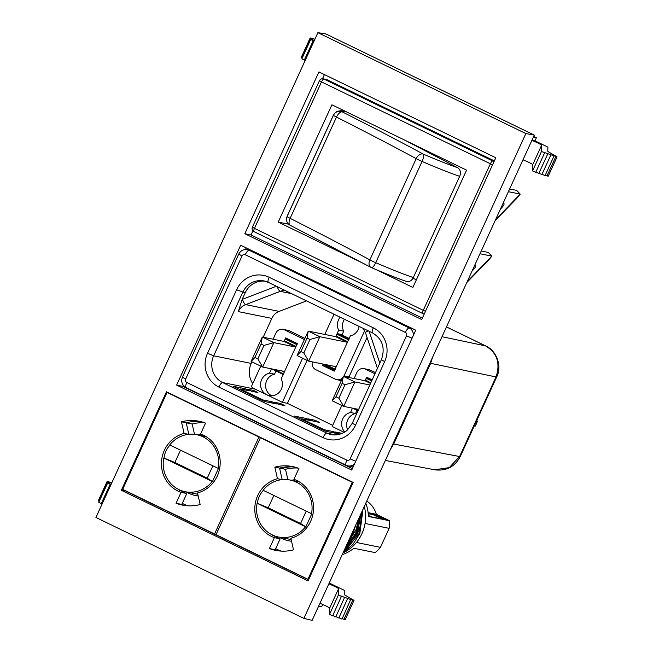 <?xml version="1.0" encoding="UTF-8"?>
<svg xmlns="http://www.w3.org/2000/svg" width="653" height="653" viewBox="0 0 653 653"><rect width="100%" height="100%" fill="white"/><g stroke="black" fill="none" stroke-linecap="round" stroke-linejoin="round"><path stroke-width="0.98" d="M170 445.003C166.621 448.766 164.629 453.109 164.034 458.031L174.873 462.495L207.213 478.192L212.47 481.53L218.437 468.503L169.731 444.946A29.075 27.695 -78.6 0 1 196.724 434.71A29.075 27.695 -78.6 0 1 203.034 436.849A29.075 27.695 -78.6 0 1 218.167 468.454M174.873 462.495L180.514 450.178M207.213 478.192L212.854 465.875M178.898 489.579A29.075 27.695 -78.6 0 0 185.207 491.709A29.075 27.695 -78.6 0 0 212.201 481.481L163.764 457.973A29.075 27.695 -78.6 0 0 178.898 489.579M177.991 489.113A30.789 29.328 -78.6 0 0 179.91 490.46L180.93 490.664A30.789 29.328 -78.6 0 0 186.807 493.513L181.82 504.418L176.057 503.259A42.755 40.731 -78.6 0 0 182.342 505.087A42.755 40.731 -78.6 0 0 200.144 504.54L197.532 492.958A30.789 29.328 -78.6 0 0 217.278 476.021A30.789 29.328 101.4 0 0 200.577 434.008L205.564 423.103A42.755 40.731 -78.6 0 0 199.287 421.275A42.755 40.731 -78.6 0 0 181.477 421.822L186.219 422.785L188.823 434.327M180.799 504.214A42.755 40.731 -78.6 0 0 184.726 505.495M201.638 421.822A42.755 40.731 -78.6 0 0 186.219 422.785M181.477 421.822L184.097 433.404L188.709 434.335M186.227 422.809L192.17 424.017L194.521 434.367M186.358 491.946A30.789 29.328 -78.6 0 0 195.467 495.529A30.789 29.328 -78.6 0 0 198.202 495.945M187.795 505.797A42.755 40.731 101.4 0 1 182.301 503.357M202.185 434.629A30.789 29.328 -78.6 0 0 197.883 434.947M192.17 424.017A42.755 40.731 101.4 0 1 204.585 422.744M184.097 433.404A30.789 29.328 -78.6 0 0 164.352 450.341A30.789 29.328 101.4 0 0 181.052 492.354L186.807 493.513M176.057 503.259L181.052 492.354M122.682 489.35L214.559 533.942L258.939 437.012L167.062 392.42L122.682 489.35M216.216 534.276L214.559 533.942M260.065 437.232L258.939 437.012M168.188 392.649L167.062 392.42M263.355 490.305C259.976 494.076 257.984 498.419 257.388 503.332L268.228 507.805L300.568 523.494L305.824 526.84L311.791 513.813L263.086 490.248A29.075 27.695 -78.6 0 1 290.079 480.02A29.075 27.695 -78.6 0 1 296.389 482.151A29.075 27.695 -78.6 0 1 311.522 513.756M268.228 507.805L273.868 495.48M300.568 523.494L306.208 511.177M272.252 534.88A29.075 27.695 -78.6 0 0 278.562 537.019A29.075 27.695 -78.6 0 0 305.555 526.783L257.119 503.275A29.075 27.695 -78.6 0 0 272.252 534.88M364.292 506.426A38.886 37.05 101.4 0 1 361.933 533.672A38.886 37.05 101.4 0 1 343.07 552.862M271.346 534.423A30.789 29.328 -78.6 0 0 273.264 535.762L274.284 535.966A30.789 29.328 -78.6 0 0 280.161 538.823L275.174 549.728L269.411 548.561A42.755 40.731 -78.6 0 0 275.697 550.397A42.755 40.731 -78.6 0 0 293.499 549.842L290.887 538.26A30.789 29.328 -78.6 0 0 310.632 521.331A30.789 29.328 101.4 0 0 293.932 479.318L298.919 468.413A42.755 40.731 -78.6 0 0 292.642 466.577A42.755 40.731 -78.6 0 0 274.831 467.132L279.574 468.087L282.178 479.629M274.154 549.524A42.755 40.731 -78.6 0 0 278.08 550.797M294.993 467.132A42.755 40.731 -78.6 0 0 279.574 468.087M274.831 467.132L277.452 478.706L282.063 479.645M279.582 468.119L285.524 469.319L287.875 479.669M279.713 537.248A30.789 29.328 -78.6 0 0 288.822 540.839A30.789 29.328 -78.6 0 0 291.556 541.247M281.149 551.099A42.755 40.731 101.4 0 1 275.656 548.659M295.54 479.931A30.789 29.328 -78.6 0 0 291.238 480.249M285.524 469.319A42.755 40.731 101.4 0 1 297.939 468.046M350.473 536.603L354.097 528.701M344.409 549.859L357.248 533.746L361.166 513.25M347.282 543.59L357.624 520.996M345.666 547.116L355.665 533.403L359.599 516.678M343.445 551.956L358.856 534.056L362.497 510.352M368.235 513.74L373.19 514.744L381.94 518.988M368.145 512.874L373.54 513.968L385.294 519.666L371.263 516.833L368.357 515.421M373.54 513.968L373.19 514.744M342.205 554.675A38.478 36.658 101.4 0 0 353.828 548.283L375.132 552.593A38.478 36.658 101.4 0 0 380.454 547.345L356.424 542.48M365.068 523.477L389.147 528.342L380.454 547.345M365.778 503.177A38.478 36.658 101.4 0 1 368.39 516.474L389.694 520.784A38.478 36.658 101.4 0 1 389.147 528.342M368.121 512.638L376.348 514.303L389.694 520.784M366.782 500.982A25.655 24.439 101.4 0 1 376.348 514.303M277.452 478.706A30.789 29.328 -78.6 0 0 257.706 495.643A30.789 29.328 101.4 0 0 274.407 537.656L280.161 538.823M269.411 548.561L274.407 537.656M216.037 534.66L307.914 579.252L352.294 482.314L260.416 437.722L216.037 534.66M308.747 579.415L307.914 579.252M353.126 482.485L352.294 482.314M261.543 437.951L260.416 437.722M442.505 159.822L443.012 158.72L437.6 156.091L437.167 157.038M440.759 157.626L440.285 158.663M494.345 160.899L326.982 79.682A3.363 3.208 101.4 0 0 326.255 79.437L323.186 78.817A3.363 3.363 0 0 0 319.456 80.711L321.513 81.911L254.45 228.395L423.275 310.33A3.363 0.996 115.9 0 0 422.809 313.562A3.363 0.996 115.9 0 0 422.883 313.587A3.363 3.208 -78.6 0 0 424.303 313.889M376.308 269.697L412.876 287.442L466.577 170.147L331.912 104.798L278.211 222.093L288.626 224.199M412.99 278.194L416.361 279.827M278.211 222.093L365.558 264.481M371.312 267.542A6.734 1.975 -66.7 0 0 371.443 267.624A6.734 1.975 -66.7 0 0 375.712 262.686A6.734 0.49 -155.4 0 1 369.851 259.886A6.734 4.506 118.4 0 0 370.912 267.363A6.734 4.506 118.4 0 0 371.312 267.542M290.422 225.375A6.734 3.183 -63.2 0 1 290.177 225.277A6.734 3.183 -63.2 0 1 290.128 218.331A6.734 0.49 -155.4 0 1 287.091 216.494A6.734 6.71 173.8 0 0 289.956 225.146M413.316 277.566A6.734 5.485 108.7 0 1 406.264 281.394C397.163 278.284 385.548 273.697 371.443 267.624A6.734 6.734 0 0 1 370.912 267.363L290.177 225.277A6.734 6.734 0 0 1 286.52 219.996L287.124 216.241A77.201 5.599 24.6 0 0 287.091 216.494L333.438 115.254A6.734 0.49 24.6 0 0 336.483 117.091A6.734 3.183 -63.2 0 1 342.36 111.924A464.601 33.695 -155.4 0 1 423.25 154.092A6.734 4.506 118.4 0 0 416.198 158.646A457.867 33.205 24.6 0 0 336.483 117.091L290.128 218.331A457.867 33.205 -155.4 0 1 369.851 259.886L416.198 158.646A6.734 0.49 24.6 0 0 422.058 161.446A6.734 1.975 -66.7 0 0 423.25 154.092A70.467 5.11 24.6 0 0 457.573 167.674A6.734 5.485 108.7 0 1 459.663 176.326L413.316 277.566A77.201 5.599 24.6 0 1 375.712 262.686L422.058 161.446A77.201 5.599 -155.4 0 0 459.663 176.326M404.836 140.183L457.573 167.674M502.957 203.556A6.057 1.535 -43.5 0 1 503.7 203.467A6.057 1.535 -43.5 0 1 503.953 203.597A6.057 1.535 -43.5 0 1 500.459 209.017M508.377 191.713L520.212 194.104L516.686 198.479L495.194 220.51M509.642 188.962L516.678 190.382L520.212 194.104L495.603 219.628M474.551 265.6A6.057 1.535 -43.5 0 1 475.294 265.51A6.057 1.535 -43.5 0 1 475.547 265.632A6.057 1.535 -43.5 0 1 472.054 271.06M479.979 253.748L491.807 256.139L488.289 260.514L466.797 282.545M481.237 250.997L488.273 252.417L491.807 256.139L467.197 281.663M359.126 326.418A11.444 10.905 101.4 0 1 358.203 329.43A11.444 10.905 101.4 0 1 350.383 335.838L334.214 371.149L322.525 365.476L325.937 366.17L334.581 370.357M341.984 334.956L343.707 331.185A11.444 10.905 101.4 0 1 343.535 320.892A11.444 10.905 101.4 0 1 344.433 319.284M343.707 331.185L338.695 330.165A11.444 10.905 101.4 0 1 338.523 319.88A11.444 10.905 101.4 0 1 340.189 317.227M344.825 431.943A11.444 10.905 101.4 0 1 342.694 418.924A11.444 10.905 101.4 0 1 350.506 412.508L352.498 408.166M347.649 429.739A11.444 10.905 101.4 0 1 347.706 419.936A11.444 10.905 101.4 0 1 355.526 413.52L350.506 412.508M284.047 341.38L285.647 337.879L297.335 343.551L281.174 378.862A11.444 10.905 101.4 0 1 281.345 389.147A11.444 10.905 101.4 0 1 269.232 395.596A11.444 10.905 101.4 0 1 266.751 394.755A11.444 10.905 101.4 0 1 261.665 379.597A11.444 10.905 101.4 0 1 269.485 373.19L271.468 368.839M271.811 395.783A11.444 10.905 101.4 0 1 266.685 380.609A11.444 10.905 101.4 0 1 274.497 374.202L269.485 373.19M265.314 281.223A20.202 19.247 -78.6 0 0 245.177 292.805L242.149 299.417L238.296 311.612L271.828 318.395L263.208 337.209M274.497 374.202L275.966 370.994M372.169 379.866L366.676 377.197L365.068 380.699M355.526 413.52L356.995 410.321M326.222 365.541L325.937 366.17M306.526 300.894L279.166 311.399A13.468 12.831 -78.6 0 0 271.828 318.395M375.491 372.594L370.496 370.169A6.734 6.416 101.4 0 0 369.035 369.68L364.015 368.659A6.734 6.416 -78.6 0 0 356.889 372.455L354.114 378.528M374.961 373.761L365.476 369.157A6.734 6.416 -78.6 0 0 364.015 368.659M341.78 405.456L332.148 426.491L344.196 432.335M307.073 360.374L287.393 403.35L282.382 402.338L302.584 358.203M304.404 339.527A6.734 6.416 -78.6 0 0 304.127 339.38L284.447 329.83A6.734 6.416 -78.6 0 0 275.868 333.128L273.085 339.209M304.943 338.36L289.467 330.851A6.734 6.416 101.4 0 0 288.006 330.353L282.986 329.341M260.759 366.129L251.356 386.666A20.202 19.247 -78.6 0 0 255.176 389.139L282.382 402.338M251.927 361.852L251.217 363.403A20.202 19.247 -78.6 0 0 252.744 383.637M240.255 388.968L249.495 390.837L245.095 388.706L233.056 386.266L264.424 401.489L276.464 403.929L272.064 401.791L262.832 399.922L240.255 388.968L239.994 389.637M262.832 399.922L262.563 400.591M247.103 389.106L251.503 391.245L257.927 392.543L253.527 390.404L247.103 389.106M245.095 388.706L244.573 389.841M253.005 391.547L253.527 390.404M284.896 405.627L280.496 403.497L274.072 402.199L278.472 404.329L284.896 405.627M279.974 404.64L280.496 403.497M272.064 401.791L271.542 402.934M333.528 431.625L324.296 429.756L301.719 418.802L310.959 420.671L306.559 418.532L294.519 416.1L325.888 431.323L337.928 433.755L333.528 431.625L333.014 432.759M324.296 429.756L324.027 430.417M301.719 418.802L301.457 419.463M314.991 420.238L319.39 422.369L312.967 421.071L308.567 418.94L314.991 420.238L314.468 421.373M306.559 418.532L306.037 419.675M341.96 433.323L335.536 432.025L340.009 434.18M287.393 403.35L332.687 425.332M367.068 337.479L349.012 376.912A6.734 6.416 101.4 0 1 348.743 377.442M334.034 314.24L324.778 334.442M312.33 361.893A6.734 6.416 -78.6 0 0 315.734 369.647L335.413 379.197A6.734 6.416 -78.6 0 0 342.588 377.924M343.723 376.43A6.734 6.416 -78.6 0 0 344 375.899L364.652 330.777M322.525 365.476L323.17 364.08M335.74 336.613L338.695 330.165M424.744 374.398L425.519 374.553M353.142 466.919A7.877 7.501 101.4 0 1 352.702 466.846L347.967 465.883A7.877 7.501 -78.6 0 0 354.497 463.965M281.916 370.953L284.267 372.096L284.349 371.443L262.677 367.068L257.845 358.856L263.992 345.421L273.86 342.637L262.677 367.068L251.103 361.444L254.948 357.452L257.845 358.856M284.267 372.096L283.337 374.577M271.779 368.961L283.173 374.496L271.721 368.896M287.532 338.793L285.753 338.434L297.148 343.96M285.753 338.434L285.271 339.005L296.846 344.621L297.327 344.049M296.846 344.621L295.531 347.021L273.86 342.637L262.286 337.021L261.102 344.017L263.992 345.421M285.271 339.005L284.439 340.833L296.013 346.449M251.103 361.444L262.286 337.021L283.957 341.405L284.439 340.833M261.102 344.017L254.948 357.452M370.839 382.764L365.46 380.16L364.978 380.723L343.315 376.348L342.123 383.335L335.977 396.771L332.132 400.771L343.315 376.348L354.889 381.964L345.021 384.739L342.123 383.335M365.46 380.16L366.782 377.752L368.553 378.111M352.742 408.215L357.999 410.81L352.8 408.288M358.644 409.407L343.707 406.386L332.132 400.771M369.827 384.984L354.889 381.964L343.707 406.386L338.866 398.175L335.977 396.771M338.866 398.175L345.021 384.739M349.029 339.282L347.225 342.262L335.65 336.638L337.446 333.667L340.662 334.32L349.184 338.45L340.686 334.328M323.415 364.129L334.867 369.729L323.455 364.194M297.082 355.526L300.927 351.526L303.816 352.938L308.657 361.142L319.839 336.719L308.257 331.104L297.082 355.526L308.657 361.142L336.058 366.684L335.03 369.81M300.927 351.526L307.073 338.099L308.257 331.104L335.65 336.638M303.816 352.938L309.971 339.503L307.073 338.099M347.225 342.262L319.839 336.719L309.971 339.503M432.506 357.436L430.662 363.321L393.702 444.048L390.47 449.248M474.307 425.854L475.335 426.058L477.596 421.112L476.682 420.671M477.596 421.112L476.568 420.907M274.391 549.573A43.433 41.376 -78.6 0 0 274.807 549.769M111.851 482.706L107.133 481.416L109.59 482.698L107.435 481.963L109.843 483.22L107.647 482.469L110.112 483.759L107.688 482.926L111.026 484.518M301.719 57.57L301.278 57.342L310.167 37.923L314.893 39.221M533.354 137.154L536.358 137.767L534.954 140.819L531.958 140.207M533.672 136.461L536.358 137.767M534.954 140.819L547.891 147.096L547.785 151.439L557.066 156.875L541.459 151.512L541.615 145.227A6.465 0.465 24.6 0 0 538.178 143.187A6.465 0.465 24.6 0 0 531.869 140.403M557.066 156.875L548.177 176.294L545.263 175.126M542.014 174.261L545.035 175.633L553.924 156.214M538.945 173.176L541.9 174.514L550.789 155.096M535.827 172.066L538.831 173.429L547.72 154.01M541.459 151.512L532.57 170.923L535.697 172.351L544.586 152.933M532.57 170.923L532.726 164.646A6.465 0.465 24.6 0 0 529.289 162.605A6.465 0.465 24.6 0 0 522.98 159.822M305.18 60.443L301.833 58.852L310.722 39.433L313.138 40.266L310.681 38.976L312.877 39.727L310.469 38.47L312.624 39.204L310.167 37.923M301.996 58.501L310.681 38.976M301.939 58.076L310.469 38.47M304.29 60.141L313.179 40.723L310.722 39.433M314.069 41.025L313.179 40.723M338.964 617.746L341.976 619.117L350.881 599.103L354.008 600.36L344.727 594.924L344.833 590.573L329.234 583.007M342.213 618.611L345.119 619.779L354.008 600.36M335.895 616.652L338.85 617.999L347.747 598.279L350.865 599.699M332.777 615.542L335.773 616.914L344.678 597.185L347.739 598.581M319.937 603.307A6.457 0.465 -155.4 0 1 326.239 606.09A6.457 0.465 -155.4 0 1 329.675 608.123L329.52 614.408L332.646 615.828L341.543 596.075L344.67 597.495M329.52 614.408L338.409 594.989L341.535 596.409M328.826 583.888A6.457 0.465 -155.4 0 1 335.128 586.672A6.457 0.465 -155.4 0 1 338.564 588.704L338.409 594.989M318.623 606.172L321.627 606.776L322.696 604.441M98.685 501.063L98.244 500.827L107.133 481.416M98.905 501.569L107.435 481.963M98.962 501.994L107.647 482.469M110.145 484.216L101.256 503.626L98.799 502.345L107.688 482.926M101.256 503.626L102.137 503.928M324.41 74.573L322.5 78.752M252.891 230.787L250.981 234.966L422.36 318.133M244.834 233.725L421.707 319.554L495.79 157.748L318.917 71.912L244.834 233.725L250.981 234.966M291.581 466.813A43.433 41.376 -78.6 0 0 281.5 468.503M121.352 490.297L166.45 391.8L353.159 482.412L308.061 580.909L121.352 490.297L126.184 491.048M308.567 579.807L126.094 491.252M352.351 468.642L182.767 386.339L183.256 385.27M245.414 249.511L246.165 247.871M182.767 386.339L176.628 385.099L240.671 245.21L415.749 330.173L351.706 470.062L176.628 385.099M303.882 618.391L525.853 133.563L317.905 32.65L95.934 517.47L303.882 618.391L312.134 620.35L534.301 135.098L525.853 133.563M534.301 135.098L325.945 33.98L317.905 32.65M352.604 531.95L353.216 532.122M493.872 161.928A3.363 3.208 -78.6 0 0 492.737 160.997L323.912 79.062L326.982 79.682M425.478 311.326L423.275 310.33L490.338 163.846A3.363 0.996 115.9 0 1 492.737 160.997L494.174 161.283M492.542 164.842L321.513 81.911A3.363 0.996 -64.1 0 1 323.912 79.062A3.363 3.208 -78.6 0 0 323.186 78.817M424.27 313.962L423.609 313.832A3.363 3.363 0 0 1 422.809 313.562L253.984 231.627A3.363 0.996 -64.1 0 1 254.45 228.395L252.393 227.195A3.363 3.363 0 0 0 253.984 231.627A3.363 0.996 -64.1 0 0 254.05 231.652L422.744 313.522M346.106 111.679A70.467 5.11 24.6 0 0 342.36 111.924A6.734 6.71 173.8 0 0 333.438 115.254A77.201 5.599 -155.4 0 1 333.471 115.001L287.124 216.241M355.567 425.127A25.516 24.308 101.4 0 1 323.031 437.624L218.853 387.066A25.516 24.308 101.4 0 1 207.515 353.273L236.59 289.769A25.516 24.308 101.4 0 1 269.118 277.272L373.296 327.83A25.516 24.308 101.4 0 1 384.641 361.623L355.567 425.127L352.31 423.226L347.535 429.845C345.519 432.253 338.034 436.212 331.21 434.596A20.202 19.247 101.4 0 1 326.827 433.119L222.649 382.56A20.202 19.247 101.4 0 1 213.67 355.812L242.745 292.307A20.202 19.247 101.4 0 1 264.114 280.937A20.202 19.247 101.4 0 1 268.285 282.316M236.59 289.769L245.177 292.805M285.141 290.512A13.468 12.831 -78.6 0 0 280.219 291.344L245.642 304.625A13.468 12.831 -78.6 0 0 238.296 311.612M276.382 286.259L242.385 299.327A5.322 1.379 -111 0 0 245.642 304.625L279.166 311.399M365.476 369.157L370.496 370.169M284.447 329.83L289.467 330.851M207.515 353.273L213.67 355.812L251.217 363.403M218.853 387.066A5.322 1.567 -64.1 0 1 222.649 382.56L255.176 389.139M323.031 437.624A5.322 1.567 -64.1 0 1 326.827 433.119L335.764 434.922M362.978 328.288L365.46 332.679A5.322 0.841 -18.6 0 1 368.349 330.891M379.817 363.15L369.116 331.267M344 375.899L349.012 376.912M399.44 431.519L398.656 431.364M346.253 465.303A7.877 7.501 -78.6 0 0 347.967 465.883L346.139 465.271A5.322 1.567 115.9 0 0 346.253 465.303M412.492 328.598L409.153 327.92L249.071 250.23A7.877 7.501 -78.6 0 0 247.356 249.65C243.463 249.152 240.598 250.63 238.761 254.09L182.407 377.189C180.84 381.654 182.056 385.115 186.056 387.58A5.322 1.567 115.9 0 0 186.17 387.613M413.398 335.316A7.877 7.501 -78.6 0 0 409.153 327.92A5.322 1.567 -64.1 0 0 405.366 332.426L245.275 254.735A5.322 1.567 -64.1 0 1 249.071 250.23L252.409 250.907M245.275 254.735A2.555 2.441 -78.6 0 0 242.018 255.984L185.656 379.083A2.555 2.441 -78.6 0 0 186.791 382.47L346.882 460.161A2.555 2.441 -78.6 0 0 350.139 458.912L406.501 335.813L412.084 338.189M406.501 335.813A2.555 2.441 -78.6 0 0 405.366 332.426M350.139 458.912L355.722 461.287M346.882 460.161A5.322 1.567 115.9 0 0 346.139 465.271L186.056 387.58A5.322 1.567 115.9 0 1 186.791 382.47M185.656 379.083L182.407 377.189M242.018 255.984L238.761 254.09M291.581 293.638L280.219 291.344A5.322 1.379 -111 0 1 277.174 286.643M384.641 361.623L381.385 359.73L352.31 423.226M373.296 327.83A5.322 1.567 115.9 0 0 372.561 332.94A5.322 1.567 115.9 0 0 372.675 332.973M269.118 277.272A5.322 1.567 115.9 0 0 268.383 282.382A5.322 1.567 115.9 0 0 268.497 282.423M274.007 369.353L283.426 373.932M283.957 341.405L295.531 347.021M370.537 383.425L364.978 380.723M371.679 380.936L366.3 378.324M371.981 380.275L366.782 377.752M358.26 410.247L355.028 408.68M347.706 341.69L336.132 336.066M348.547 339.854L336.972 334.238M348.849 339.201L337.446 333.667M335.128 369.165L325.7 364.594M335.969 367.337L333.61 366.194M441.991 336.711L485.505 345.886C497.137 352.832 500.631 363.239 495.978 377.091L459.606 456.529L449.231 467.63L434.58 469.768M446.464 326.941L485.505 345.886A13.468 3.975 115.9 0 1 485.783 345.984L485.783 345.984C496.215 350.375 502.484 365.941 496.639 377.075L430.662 363.321M393.702 444.048L459.606 456.529A13.468 0.98 -155.4 0 0 460.267 456.512C454.904 466.699 446.464 471.148 434.947 469.842L385.343 460.447M546.985 175.877L555.874 156.459M532.726 164.646L541.615 145.227M343.927 619.362L352.824 599.944M329.675 608.123L338.564 588.704M197.826 494.264L185.207 491.709M206.022 436.596L196.724 434.71M291.181 539.566L278.562 537.019M299.376 481.898L290.079 480.02M348.743 540.382L353.395 532.244L355.877 524.808M343.919 550.928L347.608 547.957L356.407 536.799L361.191 523.257L361.721 512.042M358.489 519.102L356.285 529.216L346.482 545.32M360.276 515.201L356.277 533.615L345.045 548.455M362.986 509.283L359.868 533.338L352.938 544.455L343.013 552.895M319.456 80.711L252.393 227.195M345.453 111.369L340.866 110.708L337.487 111.263L335.732 112.226L333.471 115.001M377.434 368.357L365.46 332.679M336.875 379.687L341.364 380.593M251.593 250.507L247.356 249.65M264.114 280.937L268.383 282.382L372.561 332.94C382.487 339.005 385.425 347.935 381.385 359.73M496.639 377.075L460.267 456.512M446.481 326.908L485.783 345.984"/></g></svg>
